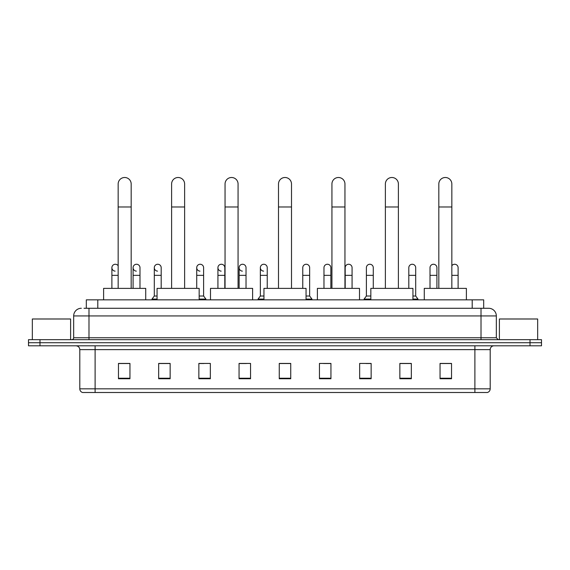 <?xml version="1.0" encoding="UTF-8"?>
<svg xmlns="http://www.w3.org/2000/svg" width="570" height="570" viewBox="0 0 570 570"><rect width="100%" height="100%" fill="white"/><g stroke="black" fill="none" stroke-linecap="round" stroke-linejoin="round"><path stroke-width="0.85" d="M86.312 308.277L86.312 299.856L483.688 299.856L483.688 308.277M84.189 308.277L485.989 308.277M84.011 308.277L88.991 308.277L88.991 315.93L73.672 315.93L73.672 337.754A1.917 1.917 0 0 1 71.763 339.67M81.332 308.277A7.659 7.659 0 0 0 73.672 315.93M488.668 308.277A7.659 7.659 0 0 1 496.328 315.93L481.009 315.93L481.009 308.277L488.554 308.277M496.328 315.93L496.328 337.754L498.237 339.67M39.986 339.67L28.5 339.67L28.5 342.734L39.986 342.734L28.5 342.734L28.5 345.798L39.986 345.798L39.986 342.734L530.014 342.734L39.986 342.734L39.986 339.67L530.014 339.67L530.014 342.734L541.5 342.734L530.014 342.734L530.014 345.798L39.986 345.798M541.5 339.67L541.5 342.734L541.5 339.67L530.014 339.67M490.2 388.826C490.093 390.657 489.174 391.882 487.443 392.502L474.888 392.502L474.888 388.826L490.2 388.826L490.2 349.624A3.826 3.826 0 0 1 494.026 345.798M474.888 392.502L82.557 392.502A3.826 3.826 0 0 1 79.8 388.826L79.8 349.624C79.572 347.301 78.297 346.019 75.974 345.798M451.533 378.758L451.533 363.439L440.047 363.439L440.047 378.758L451.533 378.758M411.333 378.758L411.333 363.439L399.848 363.439L399.848 378.758L411.333 378.758M371.141 378.758L371.141 363.439L359.656 363.439L359.656 378.758L371.141 378.758M330.942 378.758L330.942 363.439L319.457 363.439L319.457 378.758L330.942 378.758M129.953 378.758L129.953 363.439L118.467 363.439L118.467 378.758L129.953 378.758M170.152 378.758L170.152 363.439L158.667 363.439L158.667 378.758L170.152 378.758M210.344 378.758L210.344 363.439L198.859 363.439L198.859 378.758L210.344 378.758M250.543 378.758L250.543 363.439L239.058 363.439L239.058 378.758L250.543 378.758M290.743 378.758L290.743 363.439L279.257 363.439L279.257 378.758L290.743 378.758M541.5 345.798L541.5 342.734L541.5 345.798L530.014 345.798M366.011 363.517L371.141 363.517M408.426 363.517L405.669 363.517M239.058 363.517L246.411 363.517M198.859 363.517L203.989 363.517M164.331 363.517L161.574 363.517M323.589 363.517L330.942 363.517M290.743 363.517L279.257 363.517M170.152 363.517L158.667 363.517M129.953 363.517L118.467 363.517M411.333 363.517L399.848 363.517M451.533 363.517L440.047 363.517M70.609 339.67L70.609 318.993L32.326 318.993L32.326 339.67M118.161 288.37L118.161 184.01A6.505 6.505 0 0 1 124.666 177.498A6.505 6.505 0 0 1 131.178 184.01A6.505 6.505 0 0 0 124.666 177.498M131.178 288.37L131.178 184.01M145.728 299.856L145.728 288.37L103.612 288.37L103.612 299.856M171.606 288.37L171.606 184.01A6.505 6.505 0 0 1 178.111 177.498A6.505 6.505 0 0 1 184.623 184.01A6.505 6.505 0 0 0 178.111 177.498M184.623 288.37L184.623 184.01M199.165 299.856L199.165 288.37L157.056 288.37L157.056 299.856M225.05 288.37L225.05 184.01A6.505 6.505 0 0 1 231.555 177.498A6.505 6.505 0 0 1 238.068 184.01A6.505 6.505 0 0 0 231.555 177.498M238.068 288.37L238.068 184.01M252.61 299.856L252.61 288.37L210.501 288.37L210.501 299.856M278.495 288.37L278.495 184.01A6.505 6.505 0 0 1 285 177.498A6.505 6.505 0 0 1 291.505 184.01A6.505 6.505 0 0 0 285 177.498M291.505 288.37L291.505 184.01M306.054 299.856L306.054 288.37L263.946 288.37L263.946 299.856M331.932 288.37L331.932 184.01A6.505 6.505 0 0 1 338.445 177.498A6.505 6.505 0 0 1 344.95 184.01A6.505 6.505 0 0 0 338.445 177.498M344.95 288.37L344.95 184.01M359.499 299.856L359.499 288.37L317.39 288.37L317.39 299.856M385.377 288.37L385.377 184.01A6.505 6.505 0 0 1 391.889 177.498A6.505 6.505 0 0 1 398.394 184.01A6.505 6.505 0 0 0 391.889 177.498M398.394 288.37L398.394 184.01M412.944 299.856L412.944 288.37L370.835 288.37L370.835 299.856M438.822 288.37L438.822 184.01A6.505 6.505 0 0 1 445.334 177.498A6.505 6.505 0 0 1 451.839 184.01A6.505 6.505 0 0 0 445.334 177.498M451.839 288.37L451.839 184.01M466.388 299.856L466.388 288.37L424.272 288.37L424.272 299.856M115.112 271.135A3.449 3.449 0 0 1 111.884 267.693A3.449 3.449 0 0 1 118.161 265.734M111.884 288.37L111.884 267.693M136.323 271.135A3.449 3.449 0 0 1 133.088 267.693A3.449 3.449 0 0 1 136.75 264.259A3.449 3.449 0 0 1 139.985 267.693L139.985 275.353L133.088 275.353L133.088 267.693M139.985 288.37L139.985 275.353M133.088 288.37L133.088 275.353M157.527 271.135A3.449 3.449 0 0 1 154.299 267.693A3.449 3.449 0 0 1 157.961 264.259A3.449 3.449 0 0 1 161.189 267.693L161.189 275.353L154.299 275.353L154.299 267.693M157.056 296.022L154.299 296.022L154.299 275.353M161.189 288.37L161.189 275.353M154.299 296.022L152.005 299.086L152.005 299.856M157.056 299.086L152.005 299.086M199.949 271.135A3.449 3.449 0 0 1 196.721 267.693A3.449 3.449 0 0 1 200.376 264.259A3.449 3.449 0 0 1 203.611 267.693L203.611 275.353L196.721 275.353L196.721 267.693M203.611 275.353L203.611 296.022L199.165 296.022M196.721 288.37L196.721 275.353M203.611 296.022L205.905 299.086L199.165 299.086M205.905 299.086L205.905 299.856M221.153 271.135A3.449 3.449 0 0 1 217.925 267.693A3.449 3.449 0 0 1 221.588 264.259A3.449 3.449 0 0 1 224.815 267.693L224.815 275.353L217.925 275.353L217.925 267.693M224.815 288.37L224.815 275.353M217.925 288.37L217.925 275.353M242.364 271.135A3.449 3.449 0 0 1 239.136 267.693A3.449 3.449 0 0 1 242.799 264.259A3.449 3.449 0 0 1 246.026 267.693L246.026 275.353L239.136 275.353L239.136 267.693M246.026 288.37L246.026 275.353M239.136 288.37L239.136 275.353M263.575 271.135A3.449 3.449 0 0 1 260.347 267.693A3.449 3.449 0 0 1 264.01 264.259A3.449 3.449 0 0 1 267.237 267.693L267.237 275.353L260.347 275.353L260.347 267.693M263.946 296.022L260.347 296.022L260.347 275.353M267.237 288.37L267.237 275.353M260.347 296.022L258.046 299.086L258.046 299.856M263.946 299.086L258.046 299.086M302.763 267.693A3.449 3.449 0 0 1 306.425 264.259A3.449 3.449 0 0 1 309.653 267.693L309.653 275.353L302.763 275.353L302.763 267.693M309.653 275.353L309.653 296.022L306.054 296.022M302.763 288.37L302.763 275.353M309.653 296.022L311.954 299.086L306.054 299.086M311.954 299.086L311.954 299.856M323.974 267.693A3.449 3.449 0 0 1 327.636 264.259A3.449 3.449 0 0 1 330.864 267.693L330.864 275.353L323.974 275.353L323.974 267.693M330.864 288.37L330.864 275.353M323.974 288.37L323.974 275.353M345.185 267.693A3.449 3.449 0 0 1 348.847 264.259A3.449 3.449 0 0 1 352.075 267.693L352.075 275.353L345.185 275.353L345.185 267.693M352.075 288.37L352.075 275.353M345.185 288.37L345.185 275.353M366.389 267.693A3.449 3.449 0 0 1 370.051 264.259A3.449 3.449 0 0 1 373.279 267.693L373.279 275.353L366.389 275.353L366.389 267.693M370.835 296.022L366.389 296.022L366.389 275.353M373.279 288.37L373.279 275.353M366.389 296.022L364.095 299.086L364.095 299.856M370.835 299.086L364.095 299.086M408.811 267.693A3.449 3.449 0 0 1 412.473 264.259A3.449 3.449 0 0 1 415.701 267.693L415.701 275.353L408.811 275.353L408.811 267.693M415.701 275.353L415.701 296.022L412.944 296.022M408.811 288.37L408.811 275.353M415.701 296.022L417.995 299.086L412.944 299.086M417.995 299.086L417.995 299.856M430.015 267.693A3.449 3.449 0 0 1 433.677 264.259A3.449 3.449 0 0 1 436.912 267.693L436.912 275.353L430.015 275.353L430.015 267.693M436.912 288.37L436.912 275.353M430.015 288.37L430.015 275.353M451.839 265.734A3.449 3.449 0 0 1 458.116 267.693L458.116 275.353L451.839 275.353M458.116 288.37L458.116 275.353M537.674 339.67L537.674 318.993L499.391 318.993L499.391 339.67M97.798 308.277L97.798 299.856M472.202 308.277L472.202 299.856M88.991 339.67L88.991 337.754L496.328 337.754M73.672 337.754L88.991 337.754L88.991 315.93L481.009 315.93L481.009 339.67M474.888 345.798L474.888 349.624L79.8 349.624M490.2 349.624L474.888 349.624L474.888 388.826L95.112 388.826L95.112 392.502M79.8 388.826L95.112 388.826L95.112 345.798M290.743 378.224L279.257 378.224M250.543 378.224L239.058 378.224M210.344 378.224L198.859 378.224M170.152 378.224L158.667 378.224M129.953 378.224L118.467 378.224M330.942 378.224L319.457 378.224M371.141 378.224L359.656 378.224M411.333 378.224L399.848 378.224M451.533 378.224L440.047 378.224M118.161 206.981L131.178 206.981M171.606 206.981L184.623 206.981M225.05 206.981L238.068 206.981M278.495 206.981L291.505 206.981M331.932 206.981L344.95 206.981M385.377 206.981L398.394 206.981M438.822 206.981L451.839 206.981M118.161 275.353L111.884 275.353"/></g></svg>
